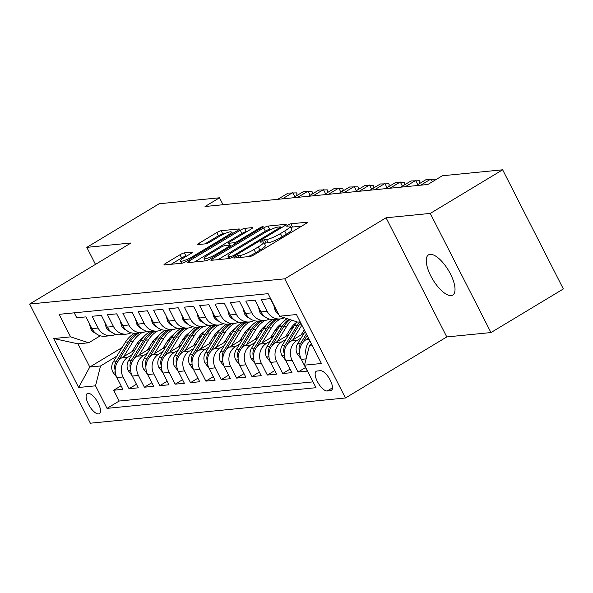 <?xml version="1.0" encoding="UTF-8"?>
<svg xmlns="http://www.w3.org/2000/svg" width="593" height="593" viewBox="0 0 593 593"><rect width="100%" height="100%" fill="white"/><g stroke="black" fill="none" stroke-linecap="round" stroke-linejoin="round"><path stroke-width="0.89" d="M234.969 256.962A2.52 0.423 -27 0 0 233.783 257.999A2.52 0.423 -27 0 0 234.042 258.059L250.068 256.472A3.595 0.6 -27 0 0 254.412 254.612L305.573 223.791A3.595 0.6 -27 0 0 307.27 222.308A3.595 0.6 -27 0 0 306.907 222.227L290.881 223.813A2.52 0.423 -27 0 0 287.835 225.11A2.52 0.423 -27 0 0 286.641 226.155A2.52 0.423 -27 0 0 286.901 226.207L288.976 226A11.512 1.92 -27 0 1 290.14 226.252A11.512 1.92 -27 0 1 284.707 231.003L280.445 233.575A11.512 1.92 -27 0 1 266.524 239.528L264.448 239.735A2.52 0.423 -27 0 0 261.402 241.04A2.52 0.423 -27 0 0 260.216 242.077A2.52 0.423 -27 0 0 260.468 242.129L262.543 241.929A11.512 1.92 -27 0 1 263.707 242.181A11.512 1.92 -27 0 1 258.274 246.933L254.012 249.497A11.512 1.92 -27 0 1 240.091 255.457L238.015 255.657A2.52 0.423 -27 0 0 234.969 256.962M451.132 295.573A23.461 9.073 -121.1 0 0 452.741 295.055A23.461 9.073 -121.1 0 0 449.472 272.12A23.461 9.073 -121.1 0 0 430.133 254.353A23.461 9.073 -121.1 0 0 428.524 254.864A23.461 9.073 -121.1 0 0 431.793 277.798A23.461 9.073 -121.1 0 0 451.132 295.573M98.549 413.936A11.727 4.536 -121.1 0 0 99.357 413.677A11.727 4.536 -121.1 0 0 97.719 402.21A11.727 4.536 -121.1 0 0 88.053 393.322A11.727 4.536 -121.1 0 0 87.245 393.582A11.727 4.536 -121.1 0 0 88.883 405.049A11.727 4.536 -121.1 0 0 98.549 413.936M184.349 252.877A3.595 0.6 -27 0 0 179.998 254.738L165.647 263.388A3.595 0.6 -27 0 0 163.95 264.871A3.595 0.6 -27 0 0 164.313 264.945L182.11 263.188A3.595 0.6 -27 0 0 186.461 261.328L237.623 230.507A3.595 0.6 -27 0 0 239.32 229.024A3.595 0.6 -27 0 0 238.949 228.942L221.152 230.707A3.595 0.6 -27 0 0 216.801 232.567L199.47 243.011A3.595 0.6 -27 0 0 197.773 244.494A3.595 0.6 -27 0 0 198.136 244.575L205.749 243.819A3.595 0.6 -27 0 0 210.1 241.959L218.698 236.777A9.621 1.609 -27 0 1 231.307 232.011A9.621 1.609 -27 0 1 226.771 235.984L193.088 256.272A9.621 1.609 -27 0 1 180.48 261.039A9.621 1.609 -27 0 1 185.023 257.065L190.635 253.685A3.595 0.6 -27 0 0 192.332 252.203A3.595 0.6 -27 0 0 191.969 252.121L184.349 252.877L185.994 256.094A3.595 0.6 -27 0 0 181.643 257.955L171.162 264.27M130.986 242.989L86.808 247.363L159.191 203.747L219.506 197.788L205.03 206.512L427.85 184.482L442.326 175.765L502.642 169.798L430.259 213.413L386.073 217.779L284.736 278.829L29.65 304.046L130.986 242.989M212.561 258.748A3.595 0.6 -27 0 0 210.863 260.231A3.595 0.6 -27 0 0 211.227 260.312L229.024 258.555A3.595 0.6 -27 0 0 233.375 256.687L284.529 225.866A3.595 0.6 -27 0 0 286.226 224.384A3.595 0.6 -27 0 0 285.863 224.31L268.066 226.066A3.595 0.6 -27 0 0 263.715 227.927L212.561 258.748L213.25 260.112M205.571 260.868L187.773 262.632A3.595 0.6 -27 0 1 187.403 262.551A3.595 0.6 -27 0 1 189.1 261.068L240.261 230.247A3.595 0.6 -27 0 1 244.612 228.387L252.225 227.63A3.595 0.6 -27 0 1 252.588 227.712A3.595 0.6 -27 0 1 250.891 229.194L230.143 241.692A3.595 0.6 -27 0 0 228.446 243.182A3.595 0.6 -27 0 0 228.809 243.256L233.864 242.759A3.595 0.6 -27 0 0 238.216 240.899L259.816 227.882A2.52 0.423 -27 0 1 263.114 226.637A2.52 0.423 -27 0 1 261.928 227.675L209.922 259.008A3.595 0.6 -27 0 1 205.571 260.868M121.083 385.784L113.678 390.246L122.899 389.334L116.91 377.585L123.055 376.978A14.662 13.298 -95.6 0 1 128.073 357.112L132.157 354.651M136.449 384.264L129.044 388.726L138.265 387.815L132.276 376.066L138.421 375.458A14.662 13.298 -95.6 0 1 143.439 355.6L147.524 353.131M151.823 382.744L144.41 387.207L153.631 386.295L147.642 374.546L153.787 373.938A14.662 13.298 -95.6 0 1 158.805 354.08L162.897 351.612M167.189 381.225L159.776 385.687L168.998 384.783L163.008 373.027L169.153 372.419A14.662 13.298 -95.6 0 1 174.172 352.561L178.263 350.092M182.555 379.705L175.143 384.175L184.364 383.263L178.374 371.507L184.519 370.899A14.662 13.298 -95.6 0 1 189.538 351.041L193.629 348.573M197.921 378.186L190.509 382.655L199.73 381.744L193.741 369.988L199.885 369.38A14.662 13.298 -95.6 0 1 204.904 349.522L208.995 347.053M213.287 376.666L205.875 381.136L215.096 380.224L209.107 368.468L215.252 367.86A14.662 13.298 -95.6 0 1 220.27 348.002L224.362 345.541M228.653 375.154L221.241 379.616L230.462 378.705L224.473 366.948L230.618 366.341A14.662 13.298 -95.6 0 1 235.636 346.482L239.728 344.022M244.019 373.634L236.607 378.097L245.828 377.185L239.839 365.429L245.991 364.821A14.662 13.298 -95.6 0 1 251.009 344.963L255.094 342.502M259.386 372.115L251.981 376.577L261.194 375.666L255.205 363.909L261.357 363.301A14.662 13.298 -95.6 0 1 266.376 343.443L270.46 340.982M274.752 370.595L267.347 375.058L276.568 374.146L270.578 362.39L276.723 361.782A14.662 13.298 -95.6 0 1 281.742 341.924L285.826 339.463M290.118 369.076L282.713 373.538L291.934 372.626L285.945 360.87L292.09 360.262A14.662 13.298 -95.6 0 1 297.108 340.404L301.192 337.943M305.484 367.556L298.079 372.019L307.3 371.107L301.311 359.351A14.662 13.298 -95.6 0 1 306.329 339.493L308.516 338.173M277.739 312.607A14.662 13.298 -95.6 0 1 276.368 310.406L270.378 298.65L261.157 299.561L267.146 311.318A14.662 13.298 -95.6 0 0 280.17 318.93A14.662 13.298 -95.6 0 0 284.314 317.752M280.17 318.93L274.025 319.538A14.662 13.298 84.4 0 1 261.002 311.925L255.012 300.169L245.791 301.081L251.78 312.837A14.662 13.298 -95.6 0 0 264.804 320.45A14.662 13.298 -95.6 0 0 269.326 319.078M264.804 320.45L258.659 321.058A14.662 13.298 84.4 0 1 245.635 313.445L239.646 301.689L230.425 302.6L236.414 314.357A14.662 13.298 -95.6 0 0 249.438 321.969A14.662 13.298 -95.6 0 0 253.96 320.598M249.438 321.969L243.293 322.577A14.662 13.298 84.4 0 1 230.269 314.965L224.28 303.208L215.059 304.12L221.048 315.876A14.662 13.298 -95.6 0 0 234.072 323.489A14.662 13.298 -95.6 0 0 238.594 322.118M234.072 323.489L227.927 324.097A14.662 13.298 84.4 0 1 214.903 316.484L208.914 304.728L199.693 305.64L205.682 317.396A14.662 13.298 -95.6 0 0 218.706 325.008A14.662 13.298 -95.6 0 0 223.227 323.637M218.706 325.008L212.561 325.616A14.662 13.298 84.4 0 1 199.537 317.996L193.548 306.247L184.327 307.159L190.316 318.908A14.662 13.298 -95.6 0 0 203.34 326.528A14.662 13.298 -95.6 0 0 207.854 325.157M203.34 326.528L197.187 327.136A14.662 13.298 84.4 0 1 184.164 319.516L178.174 307.767L168.961 308.679L174.95 320.428A14.662 13.298 -95.6 0 0 187.974 328.04A14.662 13.298 -95.6 0 0 192.488 326.676M187.974 328.04L181.821 328.648A14.662 13.298 84.4 0 1 168.797 321.035L162.808 309.287L153.594 310.198L159.576 321.947A14.662 13.298 -95.6 0 0 172.6 329.56A14.662 13.298 -95.6 0 0 177.122 328.196M172.6 329.56L166.455 330.168A14.662 13.298 84.4 0 1 153.431 322.555L147.442 310.806L138.221 311.71L144.21 323.467A14.662 13.298 -95.6 0 0 157.234 331.079A14.662 13.298 -95.6 0 0 161.756 329.715M157.234 331.079L151.089 331.687A14.662 13.298 84.4 0 1 138.065 324.075L132.076 312.318L122.855 313.23L128.844 324.986A14.662 13.298 -95.6 0 0 141.868 332.599A14.662 13.298 -95.6 0 0 146.389 331.228M141.868 332.599L135.723 333.207A14.662 13.298 84.4 0 1 122.699 325.594L116.71 313.838L107.489 314.75L113.478 326.506A14.662 13.298 -95.6 0 0 126.502 334.118A14.662 13.298 -95.6 0 0 131.023 332.747M126.502 334.118L120.357 334.726A14.662 13.298 84.4 0 1 107.333 327.114L101.344 315.357L92.123 316.269L98.112 328.025A14.662 13.298 -95.6 0 0 111.136 335.638A14.662 13.298 -95.6 0 0 115.657 334.267M152.008 342.695L155.099 340.827M116.91 377.585A14.662 13.298 84.4 0 1 121.928 357.72L135.189 349.729M167.382 341.175L170.465 339.315M132.276 376.066A14.662 13.298 84.4 0 1 137.294 356.208L150.555 348.21M182.748 339.656L185.831 337.795M147.642 374.546A14.662 13.298 84.4 0 1 152.66 354.688L165.921 346.69M198.114 338.136L201.205 336.275M163.008 373.027A14.662 13.298 84.4 0 1 168.027 353.169L181.288 345.17M213.48 336.616L216.571 334.756M178.374 371.507A14.662 13.298 84.4 0 1 183.393 351.649L196.654 343.658M228.846 335.097L231.937 333.236M193.741 369.988A14.662 13.298 84.4 0 1 198.759 350.129L212.027 342.139M244.212 333.577L247.303 331.717M209.107 368.468A14.662 13.298 84.4 0 1 214.125 348.61L227.393 340.619M259.578 332.058L262.669 330.197M224.473 366.948A14.662 13.298 84.4 0 1 229.491 347.09L242.759 339.1M274.944 330.538L278.035 328.678M239.839 365.429A14.662 13.298 84.4 0 1 244.857 345.571L258.125 337.58M290.311 329.019L293.402 327.158M255.205 363.909A14.662 13.298 84.4 0 1 260.223 344.051L273.492 336.061M270.578 362.39A14.662 13.298 84.4 0 1 275.589 342.532L288.858 334.541M285.945 360.87A14.662 13.298 84.4 0 1 290.963 341.012L304.224 333.021M320.405 370.692L317.025 371.025A11.363 4.396 -121.1 0 0 316.247 371.277A11.363 4.396 -121.1 0 0 317.833 382.389A11.363 4.396 -121.1 0 0 327.203 390.995L330.583 390.661A11.363 4.396 -121.1 0 0 331.361 390.409A11.363 4.396 -121.1 0 0 329.775 379.305A11.363 4.396 -121.1 0 0 320.405 370.692M284.736 278.829L345.452 397.985L90.358 423.202L29.65 304.046M113.678 390.246L119.171 401.038L107.014 408.362L316.002 387.703L304.513 365.162L309.531 345.304L311.54 344.096M107.014 408.362L95.525 385.821L78.624 387.488L53.681 338.544L70.582 336.868L59.1 314.327L268.088 293.668L279.577 316.21L296.478 314.542L321.421 363.494L304.513 365.162M74.229 312.83L76.756 317.789L85.978 316.877L91.967 328.633A14.662 13.298 84.4 0 0 104.991 336.246L111.136 335.638M306.625 356.808A14.662 13.298 -95.6 0 1 309.917 340.908M298.079 372.019L292.09 360.262M282.713 373.538L276.723 361.782M267.347 375.058L261.357 363.301M251.981 376.577L245.991 364.821M236.607 378.097L230.618 366.341M221.241 379.616L215.252 367.86M205.875 381.136L199.885 369.38M190.509 382.655L184.519 370.899M175.143 384.175L169.153 372.419M159.776 385.687L153.787 373.938M144.41 387.207L138.421 375.458M129.044 388.726L123.055 376.978M119.171 401.038L313.03 381.87M122.099 347.557L89.788 367.023L100.543 365.963L116.791 356.171M136.642 344.214L139.733 342.346M309.531 345.304L312.029 345.059M300.214 321.873L297.716 322.118L279.577 316.21M386.073 217.779L446.788 336.928L490.967 332.562L430.259 213.413M490.967 332.562L563.35 288.954L502.642 169.798M86.808 247.363L95.48 264.382M446.788 336.928L345.452 397.985M223.042 204.726L219.506 197.788M100.313 335.794L88.728 342.776L77.972 343.836L89.788 367.023L78.624 387.488M70.582 336.868L88.728 342.776M100.543 365.963L95.525 385.821M53.681 338.544L77.972 343.836M247.918 256.687A11.512 1.92 -27 0 0 255.65 252.714L254.012 249.497M263.707 242.181L265.345 245.398A11.512 1.92 -27 0 1 259.919 250.15L255.65 252.714M290.14 226.252L291.778 229.476A11.512 1.92 -27 0 1 286.345 234.228L282.083 236.792A11.512 1.92 -27 0 1 268.162 242.752L266.087 242.952A2.52 0.423 -27 0 0 264.404 243.538M301.696 226.126L292.519 227.03A2.52 0.423 -27 0 0 290.829 227.616M271.846 229.076L269.704 229.283A3.595 0.6 -27 0 0 265.353 231.151L218.076 259.638M231.344 256.317A2.52 0.423 -27 0 0 234.391 255.012L279.288 227.964A2.52 0.423 -27 0 0 280.482 226.926A2.52 0.423 -27 0 0 280.222 226.867L278.035 227.082A11.512 1.92 -27 0 0 264.115 233.042L233.427 251.536A11.512 1.92 -27 0 0 227.994 256.28A11.512 1.92 -27 0 0 229.157 256.532L231.344 256.317L231.93 257.481M194.615 261.95L241.9 233.464L240.261 230.247M247.022 231.529L246.251 231.604A3.595 0.6 -27 0 0 241.9 233.464M208.617 254.664A9.621 1.609 -27 0 0 204.081 258.637A9.621 1.609 -27 0 0 216.69 253.863L228.557 246.718A3.595 0.6 -27 0 0 230.254 245.235A3.595 0.6 -27 0 0 229.884 245.154L224.836 245.658A3.595 0.6 -27 0 0 220.485 247.518L208.617 254.664M186.758 256.02L185.994 256.094M224.495 233.753L222.798 233.924A3.595 0.6 -27 0 0 218.446 235.784L204.985 243.893M233.746 232.841L231.826 233.027M308.123 338.41L308.404 337.951M301.103 358.935L297.175 353.799A9.71 8.813 -95.6 0 1 297.597 343.792L305.136 331.539M302.786 342.628L307.167 335.512M306.381 333.978L300.518 343.503A9.71 8.813 84.4 0 0 299.22 350.886L299.576 351.908M301.133 334.882L304.261 329.812M292.757 339.93L301.874 325.127M285.737 360.455L281.808 355.318A9.71 8.813 -95.6 0 1 282.231 345.311L294.447 325.461A28.041 25.432 -95.6 0 1 297.063 321.903M287.42 344.148L299.213 324.986A28.041 25.432 -95.6 0 1 300.695 322.822M299.717 321.917A28.041 25.432 84.4 0 0 297.367 325.172L285.144 345.022A9.71 8.813 84.4 0 0 283.854 352.405L284.21 353.428M285.767 336.401L290.362 328.937A23.275 21.111 -95.6 0 1 296.745 322.273M277.391 341.449L286.767 326.217A28.041 25.432 -95.6 0 1 291.823 320.198M270.371 361.975L266.435 356.838A9.71 8.813 -95.6 0 1 266.857 346.831L279.081 326.98A28.041 25.432 -95.6 0 1 287.168 318.686M272.054 345.667L283.847 326.506A28.041 25.432 -95.6 0 1 289.977 319.597M288.858 319.234A28.041 25.432 84.4 0 0 282.001 326.691L269.778 346.542A9.71 8.813 84.4 0 0 268.481 353.917L268.844 354.948M270.401 337.921L274.996 330.457A23.275 21.111 -95.6 0 1 281.379 323.793M262.024 342.969L271.401 327.736A28.041 25.432 -95.6 0 1 280.363 318.908M255.005 363.494L251.069 358.357A9.71 8.813 -95.6 0 1 251.491 348.35L263.715 328.492A28.041 25.432 -95.6 0 1 272.81 319.597M256.68 347.187L268.481 328.025A28.041 25.432 -95.6 0 1 277.442 319.197M275.597 319.382A28.041 25.432 84.4 0 0 266.635 328.211L254.412 348.061A9.71 8.813 84.4 0 0 253.115 355.437L253.478 356.467M273.766 305.306L275.182 310.65A9.71 8.813 84.4 0 0 278.621 314.334M258.4 306.818L259.816 312.17A9.71 8.813 84.4 0 0 264.656 316.543M243.034 308.338L244.449 313.69A9.71 8.813 84.4 0 0 249.29 318.063M227.668 309.857L229.083 315.209A9.71 8.813 84.4 0 0 233.924 319.583M432.423 181.732L431.015 178.967L420.674 185.194M416.064 185.646L426.404 179.42L434.854 179.227L435.255 180.02M255.034 339.441L259.63 331.976A23.275 21.111 -95.6 0 1 266.012 325.305M246.651 344.489L256.035 329.256A28.041 25.432 -95.6 0 1 264.997 320.428M239.639 365.006L235.703 359.877A9.71 8.813 -95.6 0 1 236.125 349.87L248.348 330.012A28.041 25.432 -95.6 0 1 257.444 321.117M241.314 348.706L253.115 329.545A28.041 25.432 -95.6 0 1 262.076 320.717M260.231 320.902A28.041 25.432 84.4 0 0 251.269 329.723L239.046 349.581A9.71 8.813 84.4 0 0 237.749 356.956L238.112 357.987M212.301 311.377L213.717 316.721A9.71 8.813 84.4 0 0 218.558 321.102M417.754 184.631L415.641 180.48L405.308 186.713M400.698 187.166L411.038 180.939L419.488 180.746L419.977 181.71L419.392 183.637M239.668 340.96L244.264 333.496A23.275 21.111 -95.6 0 1 250.646 326.825M231.285 346.008L240.669 330.775A28.041 25.432 -95.6 0 1 249.631 321.947M224.265 366.526L220.337 361.396A9.71 8.813 -95.6 0 1 220.759 351.39L232.982 331.531A28.041 25.432 -95.6 0 1 242.07 322.636M225.948 350.226L237.749 331.064A28.041 25.432 -95.6 0 1 246.71 322.236M244.865 322.422A28.041 25.432 84.4 0 0 235.903 331.242L223.68 351.1A9.71 8.813 84.4 0 0 222.382 358.476L222.746 359.499M196.935 312.896L198.351 318.241A9.71 8.813 84.4 0 0 203.191 322.622M402.388 186.15L400.275 181.999L389.942 188.233M385.331 188.685L395.664 182.459L404.122 182.266L404.611 183.23L404.026 185.157M224.302 342.48L228.898 335.015A23.275 21.111 -95.6 0 1 235.28 328.344M215.919 347.528L225.303 332.295A28.041 25.432 -95.6 0 1 234.265 323.467M208.899 368.045L204.97 362.916A9.71 8.813 -95.6 0 1 205.393 352.909L217.616 333.051A28.041 25.432 -95.6 0 1 226.704 324.156M210.582 351.745L222.382 332.584A28.041 25.432 -95.6 0 1 231.344 323.756M229.498 323.941A28.041 25.432 84.4 0 0 220.537 332.762L208.313 352.62A9.71 8.813 84.4 0 0 207.016 359.995L207.38 361.018M181.569 314.416L182.985 319.76A9.71 8.813 84.4 0 0 187.818 324.141M387.021 187.67L384.909 183.519L374.576 189.753M369.965 190.205L380.298 183.978L388.756 183.786L389.245 184.749L388.66 186.676M208.936 343.999L213.532 336.535A23.275 21.111 -95.6 0 1 219.914 329.864M200.553 349.047L209.929 333.815A28.041 25.432 -95.6 0 1 218.899 324.986M193.533 369.565L189.604 364.436A9.71 8.813 -95.6 0 1 190.027 354.429L202.25 334.571A28.041 25.432 -95.6 0 1 211.338 325.676M195.216 353.265L207.016 334.104A28.041 25.432 -95.6 0 1 215.971 325.275M214.132 325.461A28.041 25.432 84.4 0 0 205.171 334.282L192.947 354.14A9.71 8.813 84.4 0 0 191.65 361.515L192.013 362.538M166.203 315.936L167.619 321.28A9.71 8.813 84.4 0 0 172.452 325.661M371.655 189.182L369.543 185.038L359.202 191.272M354.592 191.724L364.932 185.498L373.382 185.305L373.879 186.269L373.293 188.196M193.57 345.519L198.158 338.054A23.275 21.111 -95.6 0 1 204.548 331.383M185.186 350.567L194.563 335.334A28.041 25.432 -95.6 0 1 203.532 326.506M178.167 371.085L174.238 365.955A9.71 8.813 -95.6 0 1 174.661 355.941L186.884 336.09A28.041 25.432 -95.6 0 1 195.972 327.188M179.849 354.784L191.643 335.623A28.041 25.432 -95.6 0 1 200.604 326.795M198.766 326.98A28.041 25.432 84.4 0 0 189.804 335.801L177.581 355.659A9.71 8.813 84.4 0 0 176.284 363.035L176.647 364.058M150.837 317.455L152.253 322.8A9.71 8.813 84.4 0 0 157.086 327.18M356.289 190.701L354.177 186.558L343.836 192.792M339.226 193.244L349.566 187.017L358.016 186.817L358.513 187.788L357.927 189.716M178.204 347.038L182.792 339.574A23.275 21.111 -95.6 0 1 189.174 332.903M169.82 352.086L179.197 336.854A28.041 25.432 -95.6 0 1 188.166 328.025M162.801 372.604L158.872 367.475A9.71 8.813 -95.6 0 1 159.295 357.46L171.518 337.61A28.041 25.432 -95.6 0 1 180.606 328.707M164.483 356.304L176.277 337.135A28.041 25.432 -95.6 0 1 185.238 328.314M183.393 328.492A28.041 25.432 84.4 0 0 174.438 337.321L162.215 357.171A9.71 8.813 84.4 0 0 160.918 364.554L161.281 365.577M135.463 318.975L136.887 324.319A9.71 8.813 84.4 0 0 141.72 328.7M340.923 192.221L338.811 188.077L328.47 194.304M323.86 194.763L334.2 188.537L342.65 188.337L343.147 189.308L342.561 191.235M162.83 348.558L167.426 341.094A23.275 21.111 -95.6 0 1 173.808 334.422M154.454 353.606L163.831 338.366A28.041 25.432 -95.6 0 1 172.793 329.545M147.435 374.124L143.506 368.994A9.71 8.813 -95.6 0 1 143.929 358.98L156.152 339.129A28.041 25.432 -95.6 0 1 165.239 330.227M149.117 357.824L160.911 338.655A28.041 25.432 -95.6 0 1 169.872 329.834M168.027 330.012A28.041 25.432 84.4 0 0 159.065 338.84L146.849 358.691A9.71 8.813 84.4 0 0 145.552 366.074L145.908 367.097M120.097 320.494L121.513 325.839A9.71 8.813 84.4 0 0 126.353 330.219M325.557 193.741L323.444 189.597L313.104 195.823M308.493 196.283L318.834 190.056L327.284 189.856L327.781 190.827L327.195 192.755M147.464 350.07L152.06 342.613A23.275 21.111 -95.6 0 1 158.442 335.942M139.088 355.125L148.465 339.885A28.041 25.432 -95.6 0 1 157.427 331.064M132.069 375.643L128.14 370.514A9.71 8.813 -95.6 0 1 128.562 360.5L140.778 340.649A28.041 25.432 -95.6 0 1 149.873 331.746M133.751 359.336L145.544 340.174A28.041 25.432 -95.6 0 1 154.506 331.354M152.66 331.531A28.041 25.432 84.4 0 0 143.699 340.36L131.476 360.21A9.71 8.813 84.4 0 0 130.186 367.593L130.542 368.616M104.731 322.014L106.147 327.358A9.71 8.813 84.4 0 0 110.987 331.739M310.191 195.26L308.078 191.116L297.738 197.343M293.127 197.803L303.468 191.569L311.918 191.376L312.407 192.347L311.829 194.274M132.098 351.59L136.694 344.133A23.275 21.111 -95.6 0 1 143.076 337.461M123.722 356.645L133.099 341.405A28.041 25.432 -95.6 0 1 142.061 332.577M116.702 377.163L112.774 372.026A9.71 8.813 -95.6 0 1 113.196 362.019L125.412 342.168A28.041 25.432 -95.6 0 1 134.507 333.266M118.385 360.855L130.178 341.694A28.041 25.432 -95.6 0 1 139.14 332.873M137.294 333.051A28.041 25.432 84.4 0 0 128.333 341.879L116.109 361.73A9.71 8.813 84.4 0 0 114.82 369.113L115.175 370.136M89.365 323.533L90.781 328.878A9.71 8.813 84.4 0 0 95.621 333.259M294.825 196.78L292.712 192.636L282.372 198.863M277.761 199.322L288.102 193.088L296.552 192.895L297.041 193.859L296.463 195.794M121.928 357.72L128.073 357.112M137.294 356.208L143.439 355.6M152.66 354.688L158.805 354.08M168.027 353.169L174.172 352.561M183.393 351.649L189.538 351.041M198.759 350.129L204.904 349.522M214.125 348.61L220.27 348.002M229.491 347.09L235.636 346.482M244.857 345.571L251.009 344.963M260.223 344.051L266.376 343.443M275.589 342.532L281.742 341.924M290.963 341.012L297.108 340.404M306.329 339.493L309.057 339.226M91.967 328.633L98.112 328.025M107.333 327.114L113.478 326.506M122.699 325.594L128.844 324.986M138.065 324.075L144.21 323.467M153.431 322.555L159.576 321.947M168.797 321.035L174.95 320.428M184.164 319.516L190.316 318.908M199.537 317.996L205.682 317.396M214.903 316.484L221.048 315.876M230.269 314.965L236.414 314.357M245.635 313.445L251.78 312.837M261.002 311.925L267.146 311.318M301.311 359.351L306.099 358.884M331.947 389.838L330.583 390.661M332.458 387.822L327.203 390.995M241.062 257.362L240.091 255.457M259.919 250.15L258.274 246.933M266.087 242.952L264.448 239.735M268.162 242.752L266.524 239.528M282.083 236.792L280.445 233.575M286.345 234.228L284.707 231.003M292.519 227.03L290.881 223.813M307.115 222.649L306.907 222.227M238.986 257.57L238.015 255.657M265.353 231.151L263.715 227.927M269.704 229.283L268.066 226.066M286.078 224.725L285.863 224.31M234.806 255.828L234.391 255.012M279.703 228.779L279.288 227.964M230.047 258.289L229.157 256.532M189.797 262.432L189.1 261.068M246.251 231.604L244.612 228.387M252.44 228.053L252.225 227.63M229.787 245.168L228.809 243.256M234.576 244.153L233.864 242.759M238.631 241.707L238.216 240.899M260.231 228.698L259.816 227.882M217.105 254.679L216.69 253.863M228.965 247.533L228.557 246.718M192.184 252.544L191.969 252.121M193.503 257.088L193.088 256.272M227.186 236.792L226.771 235.984M200.16 244.375L199.47 243.011M218.446 235.784L216.801 232.567M222.798 233.924L221.152 230.707M239.164 229.365L238.949 228.942M166.344 264.745L165.647 263.388M181.643 257.955L179.998 254.738M297.293 353.962L299.658 353.724M297.597 343.792L300.518 343.503M299.643 350.626L299.22 350.886M281.927 355.481L284.292 355.244M299.213 324.986L301.674 324.742M294.447 325.461L297.367 325.172M282.231 345.311L285.144 345.022M284.277 352.146L283.854 352.405M266.561 357.001L268.925 356.764M283.847 326.506L286.767 326.217M279.081 326.98L282.001 326.691M266.857 346.831L269.778 346.542M268.911 353.665L268.481 353.917M251.187 358.513L253.559 358.283M268.481 328.025L271.401 327.736M263.715 328.492L266.635 328.211M251.491 348.35L254.412 348.061M253.545 355.185L253.115 355.437M276.345 310.369L275.137 310.487M260.979 311.881L259.771 312.007M245.613 313.4L244.405 313.527M230.247 314.92L229.039 315.039M235.821 360.033L238.193 359.803M253.115 329.545L256.035 329.256M248.348 330.012L251.269 329.723M236.125 349.87L239.046 349.581M238.178 356.704L237.749 356.956M214.881 316.44L213.673 316.558M220.455 361.552L222.827 361.322M237.749 331.064L240.669 330.775M232.982 331.531L235.903 331.242M220.759 351.39L223.68 351.1M222.812 358.216L222.382 358.476M199.515 317.959L198.307 318.078M205.089 363.072L207.461 362.842M222.382 332.584L225.303 332.295M217.616 333.051L220.537 332.762M205.393 352.909L208.313 352.62M207.446 359.736L207.016 359.995M184.149 319.479L182.94 319.597M189.723 364.591L192.095 364.361M207.016 334.104L209.929 333.815M202.25 334.571L205.171 334.282M190.027 354.429L192.947 354.14M192.08 361.256L191.65 361.515M168.783 320.998L167.574 321.117M174.357 366.111L176.729 365.881M191.643 335.623L194.563 335.334M186.884 336.09L189.804 335.801M174.661 355.941L177.581 355.659M176.714 362.775L176.284 363.035M153.417 322.518L152.208 322.636M158.991 367.63L161.363 367.393M176.277 337.135L179.197 336.854M171.518 337.61L174.438 337.321M159.295 357.46L162.215 357.171M161.348 364.295L160.918 364.554M138.043 324.037L136.842 324.156M143.625 369.15L145.989 368.913M160.911 338.655L163.831 338.366M156.152 339.129L159.065 338.84M143.929 358.98L146.849 358.691M145.974 365.814L145.552 366.074M122.677 325.557L121.469 325.676M128.258 370.669L130.623 370.432M145.544 340.174L148.465 339.885M140.778 340.649L143.699 340.36M128.562 360.5L131.476 360.21M130.608 367.334L130.186 367.593M107.311 327.077L106.103 327.195M112.892 372.189L115.257 371.952M130.178 341.694L133.099 341.405M125.412 342.168L128.333 341.879M113.196 362.019L116.109 361.73M115.242 368.853L114.82 369.113M91.945 328.596L90.736 328.715M281.023 227.986L280.482 226.926M229.143 258.533L227.994 256.28M229.476 245.198L228.446 243.182M205.23 260.905L204.081 258.637M230.847 246.399L230.254 245.235M181.599 263.24L180.48 261.039M232.204 233.768L231.307 232.011"/></g></svg>
